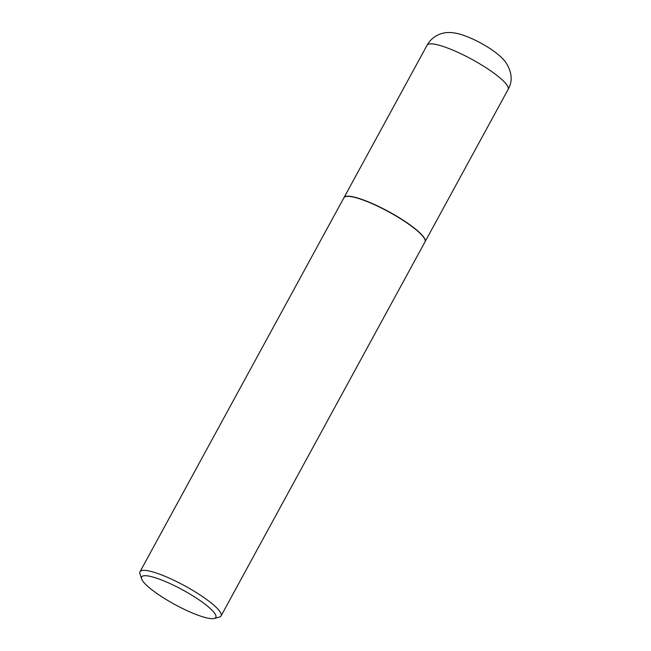 <?xml version="1.0" encoding="UTF-8"?>
<svg xmlns="http://www.w3.org/2000/svg" width="651" height="651" viewBox="0 0 651 651"><rect width="100%" height="100%" fill="white"/><g stroke="black" fill="none" stroke-linecap="round" stroke-linejoin="round"><path stroke-width="0.98" d="M425.022 241.83A46.156 9.041 -151.4 0 0 425.07 241.749A46.156 9.041 -151.4 0 0 403.457 220.388A46.156 9.041 -151.4 0 0 357.92 198.099A46.156 9.041 -151.4 0 0 344.029 197.562A46.156 9.041 -151.4 0 0 343.98 197.644M424.981 239.755A45.961 9.008 -151.4 0 0 424.948 239.633A45.961 9.008 -151.4 0 0 399.673 218.028A45.961 9.008 -151.4 0 0 358.034 198.189A45.961 9.008 -151.4 0 0 345.876 196.521A45.961 9.008 -151.4 0 0 345.746 196.553M214.269 618.45L219.387 617.05A46.156 9.041 -151.4 0 0 221.071 615.911L424.981 241.92A46.156 9.041 -151.4 0 0 425.03 239.885A46.156 9.041 -151.4 0 0 399.649 218.191A46.156 9.041 -151.4 0 0 357.83 198.262A46.156 9.041 -151.4 0 0 345.616 196.586A46.156 9.041 -151.4 0 0 343.931 197.733L140.03 571.724A46.156 9.041 -151.4 0 0 139.981 573.759L141.576 578.82A42.242 8.276 -151.4 0 0 164.809 598.676A42.242 8.276 -151.4 0 0 203.088 616.912A42.242 8.276 -151.4 0 0 214.269 618.45A42.242 8.276 -151.4 0 0 199.255 600.002A42.242 8.276 -151.4 0 0 154.336 577.453A42.242 8.276 -151.4 0 0 141.576 578.82M221.071 615.911A46.156 9.041 -151.4 0 0 199.458 594.55A46.156 9.041 -151.4 0 0 153.921 572.262A46.156 9.041 -151.4 0 0 140.03 571.724M427.08 45.228C430.042 40.004 434.274 36.326 439.783 34.194C443.836 32.721 449.67 31.167 460.949 34.446C476.955 39.475 498.723 52.153 505.917 62.577C512.085 72.334 512.817 81.285 508.122 89.415A46.156 9.041 -151.4 0 0 486.517 68.054A46.156 9.041 -151.4 0 0 440.971 45.765A46.156 9.041 -151.4 0 0 427.08 45.228L344.029 197.562M508.122 89.415L425.07 241.749"/></g></svg>
